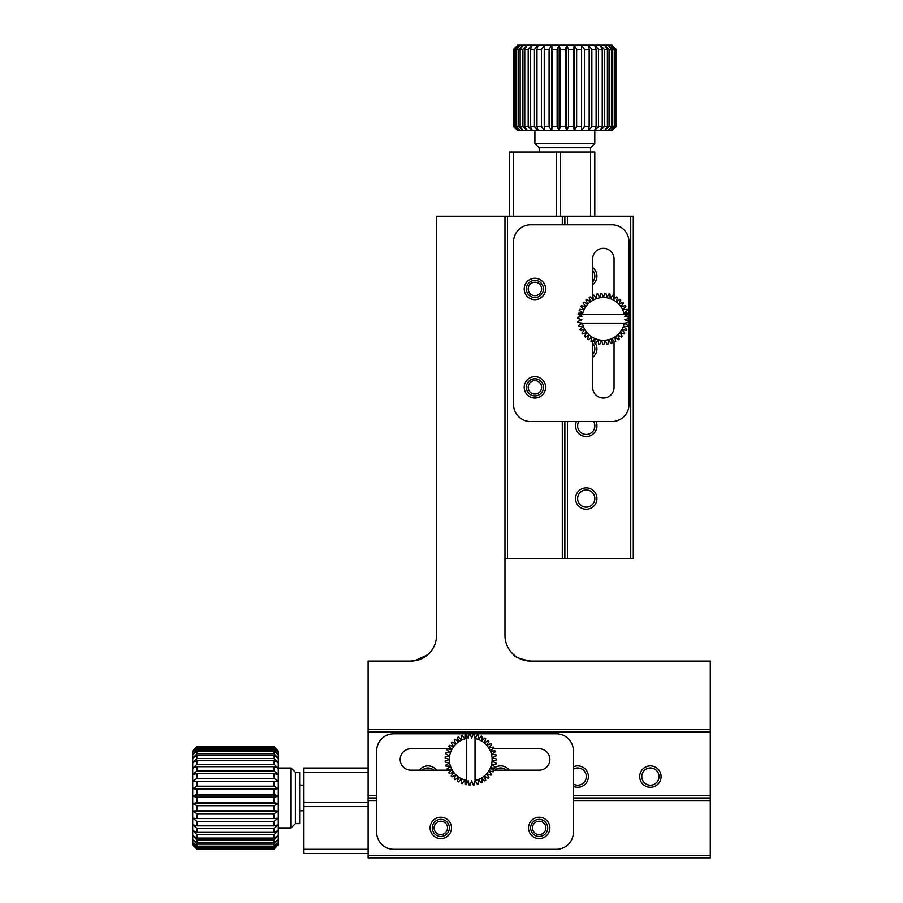 <?xml version="1.0" encoding="UTF-8"?>
<svg xmlns="http://www.w3.org/2000/svg" width="903" height="903" viewBox="0 0 903 903"><rect width="100%" height="100%" fill="white"/><g stroke="black" fill="none" stroke-linecap="round" stroke-linejoin="round"><path stroke-width="1.35" d="M562.287 224.802L562.287 216.246L504.969 216.246L504.969 635.43A25.668 25.668 0 0 0 530.637 661.086C519.789 658.987 514.089 656.808 513.525 654.551C514.067 656.797 519.767 658.976 530.637 661.086L523.684 660.127M562.287 216.246L564.849 216.246L564.849 224.802L564.849 216.246L567.411 216.246L567.411 224.802M630.723 558.438L630.723 216.246L633.285 216.246L633.285 558.438L564.849 558.438L564.849 421.554L564.849 558.438L504.969 558.438M507.531 216.246L507.531 558.438M594.795 216.246L594.795 152.088L560.571 152.088L560.571 216.246M562.287 421.554L562.287 558.438M590.517 216.246L590.517 147.81L539.181 147.81L534.903 143.532L534.903 130.698M556.293 216.246L556.293 152.088L513.525 152.088L513.525 216.246M509.247 216.246L509.247 152.088L513.525 152.088M560.571 152.088L556.293 152.088M611.907 224.802L530.637 224.802A17.112 17.112 0 0 0 513.525 241.914L513.525 404.454A17.112 17.112 0 0 0 530.637 421.554L611.907 421.554A17.112 17.112 0 0 0 629.007 404.454L629.007 241.914A17.112 17.112 0 0 0 611.907 224.802M534.903 376.641A10.689 10.689 0 0 1 544.17 392.681A10.689 10.689 0 0 1 525.648 392.681A10.689 10.689 0 0 1 534.903 376.641M534.903 278.271A10.689 10.689 0 0 1 544.17 294.31A10.689 10.689 0 0 1 525.648 294.31A10.689 10.689 0 0 1 534.903 278.271M614.04 341.052L614.04 387.342A10.689 10.689 0 0 1 603.351 398.031A10.689 10.689 0 0 1 592.65 387.342L592.65 341.052M592.65 299.277L592.65 259.014A10.689 10.689 0 0 1 603.351 248.325A10.689 10.689 0 0 1 614.04 259.014L614.04 299.277M534.903 395.898A8.556 8.556 0 0 0 542.319 383.064A8.556 8.556 0 0 0 527.499 383.064A8.556 8.556 0 0 0 534.903 395.898M534.903 297.516A8.556 8.556 0 0 0 542.319 284.682A8.556 8.556 0 0 0 527.499 284.682A8.556 8.556 0 0 0 534.903 297.516M534.903 394.047A6.705 6.705 0 0 0 540.716 383.989A6.705 6.705 0 0 0 529.102 383.989A6.705 6.705 0 0 0 534.903 394.047M534.903 295.665A6.705 6.705 0 0 0 540.716 285.608A6.705 6.705 0 0 0 529.102 285.608A6.705 6.705 0 0 0 534.903 295.665M417.852 660.127L410.865 661.086A25.668 25.668 0 0 0 436.533 635.43L436.533 216.246L504.969 216.246M514.778 655.601L513.525 654.551M410.865 661.086C415.673 660.804 415.673 660.804 410.865 661.086L368.097 661.086L368.097 729.534L710.277 729.534L710.277 661.086L530.637 661.086M414.5 660.838L427.661 654.833M423.18 657.937L417.897 660.104M376.641 800.532L368.097 800.532L368.097 857.85L710.277 857.85L710.277 797.97L573.405 797.97L710.277 797.97L710.277 795.396L573.405 795.396M368.097 800.532L368.097 797.97L376.641 797.97L368.097 797.97L368.097 795.396L376.641 795.396M368.097 855.288L710.277 855.288M368.097 768.024L303.927 768.024L303.927 802.248L368.097 802.248M573.405 800.532L710.277 800.532M368.097 772.302L303.927 772.302M368.097 806.526L303.927 806.526L303.927 849.294L368.097 849.294M368.097 853.572L303.927 853.572L303.927 849.294M303.927 802.248L303.927 806.526M376.641 750.912L376.641 832.182A17.112 17.112 0 0 0 393.753 849.294L556.293 849.294A17.112 17.112 0 0 0 573.405 832.182L573.405 750.912A17.112 17.112 0 0 0 556.293 733.812L393.753 733.812A17.112 17.112 0 0 0 376.641 750.912M528.492 827.904A10.689 10.689 0 0 1 544.532 818.649A10.689 10.689 0 0 1 544.532 837.171A10.689 10.689 0 0 1 528.492 827.904M430.11 827.904A10.689 10.689 0 0 1 446.15 818.649A10.689 10.689 0 0 1 446.15 837.171A10.689 10.689 0 0 1 430.11 827.904M492.891 748.779L539.181 748.779A10.689 10.689 0 0 1 549.882 759.468A10.689 10.689 0 0 1 539.181 770.169L492.891 770.169M451.128 770.169L410.865 770.169A10.689 10.689 0 0 1 400.176 759.468A10.689 10.689 0 0 1 410.865 748.779L451.128 748.779M547.737 827.904A8.556 8.556 0 0 0 534.903 820.5A8.556 8.556 0 0 0 534.903 835.32A8.556 8.556 0 0 0 547.737 827.904M449.367 827.904A8.556 8.556 0 0 0 436.533 820.5A8.556 8.556 0 0 0 436.533 835.32A8.556 8.556 0 0 0 449.367 827.904M545.886 827.904A6.705 6.705 0 0 0 535.84 822.102A6.705 6.705 0 0 0 535.84 833.717A6.705 6.705 0 0 0 545.886 827.904M447.504 827.904A6.705 6.705 0 0 0 437.458 822.102A6.705 6.705 0 0 0 437.458 833.717A6.705 6.705 0 0 0 447.504 827.904M517.803 130.698L574.263 130.698L574.263 45.15L611.907 45.15L616.173 49.428L611.749 45.15L615.869 49.428L610.53 45.15L614.288 49.428L612.652 49.428L608.137 45.15L611.444 49.428L609.04 49.428L604.615 45.15L607.38 49.428L604.276 49.428L600.066 45.15L602.222 49.428L598.497 49.428L594.603 45.15L596.104 49.428L591.849 49.428L588.372 45.15L589.162 49.428L584.489 49.428L581.532 45.15L581.6 49.428L576.633 49.428L574.263 45.15L573.597 49.428L568.461 49.428L566.745 45.15L565.368 49.428L560.199 49.428L559.183 45.15L557.128 49.428L552.06 49.428L551.756 45.15L549.092 49.428L544.249 49.428L544.678 45.15L541.461 49.428L536.98 49.428L538.12 45.15L534.429 49.428L530.422 49.428L532.262 45.15L528.199 49.428L524.767 49.428L527.239 45.15L522.905 49.428L520.139 49.428L523.187 45.15L518.706 49.428L516.674 49.428L520.218 45.15L518.412 45.15L513.547 49.428L517.803 45.15L513.547 49.428L513.547 126.42L517.803 130.698L513.547 126.42L518.412 130.698L514.462 126.42L514.462 49.428L517.803 45.15M574.263 45.15L520.218 45.15L515.692 49.428L514.462 49.428M513.965 49.428L513.965 126.42M515.692 49.428L515.692 126.42L514.462 126.42M518.706 49.428L518.706 126.42L516.674 126.42L516.674 49.428M522.905 49.428L522.905 126.42L520.139 126.42L520.139 49.428M528.199 49.428L528.199 126.42L524.767 126.42L524.767 49.428M534.429 49.428L534.429 126.42L530.422 126.42L530.422 49.428M541.461 49.428L541.461 126.42L536.98 126.42L536.98 49.428M549.092 49.428L549.092 126.42L544.249 126.42L544.249 49.428M557.128 49.428L557.128 126.42L552.06 126.42L552.06 49.428M565.368 49.428L565.368 126.42L560.199 126.42L560.199 49.428M573.597 49.428L573.597 126.42L568.461 126.42L568.461 49.428M581.6 49.428L581.6 126.42L576.633 126.42L576.633 49.428M589.162 49.428L589.162 126.42L584.489 126.42L584.489 49.428M596.104 49.428L596.104 126.42L591.849 126.42L591.849 49.428M602.222 49.428L602.222 126.42L598.497 126.42L598.497 49.428M607.38 49.428L607.38 126.42L604.276 126.42L604.276 49.428M611.444 49.428L611.444 126.42L609.04 126.42L609.04 49.428M614.288 49.428L614.288 126.42L612.652 126.42L612.652 49.428M615.869 49.428L615.869 126.42L615.033 126.42L615.033 49.428M573.597 126.42L574.263 130.698L611.907 130.698L616.173 126.42L616.117 49.428M515.692 126.42L520.218 130.698L516.674 126.42M518.706 126.42L523.187 130.698L520.139 126.42M522.905 126.42L527.239 130.698L524.767 126.42M528.199 126.42L532.262 130.698L530.422 126.42M534.429 126.42L538.12 130.698L536.98 126.42M541.461 126.42L544.678 130.698L544.249 126.42M549.092 126.42L551.756 130.698L552.06 126.42M557.128 126.42L559.183 130.698L560.199 126.42M565.368 126.42L566.745 130.698L568.461 126.42M574.263 130.698L576.633 126.42M581.6 126.42L581.532 130.698L584.489 126.42M589.162 126.42L588.372 130.698L591.849 126.42M596.104 126.42L594.603 130.698L598.497 126.42M602.222 126.42L600.066 130.698L604.276 126.42M607.38 126.42L604.615 130.698L609.04 126.42M611.444 126.42L608.137 130.698L612.652 126.42M614.288 126.42L610.53 130.698L615.033 126.42M615.869 126.42L611.749 130.698L616.117 126.42M590.517 147.81L594.795 143.532L534.903 143.532M594.795 143.532L594.795 130.698M566.745 130.698L566.745 45.15M559.183 130.698L559.183 45.15M551.756 130.698L551.756 45.15M197.001 746.95L273.993 746.95L278.271 751.07L273.993 746.634L197.001 746.634L192.723 750.912L197.001 746.95L192.723 752.278L197.001 748.519L197.001 750.156L192.723 754.682L197.001 751.375L197.001 753.779L192.723 758.204L197.001 755.427L197.001 758.543L192.723 762.753L197.001 760.586L197.001 764.322L192.723 768.205L197.001 766.715L197.001 770.97L192.723 774.447L197.001 773.657L197.001 778.33L192.723 781.287L197.001 781.219L197.001 786.186L192.723 788.556L197.001 789.222L197.001 794.358L192.723 796.074L197.001 797.451L197.001 802.609L192.723 803.636L197.001 805.69L197.001 810.759L192.723 811.052L197.001 813.727L197.001 818.558L192.723 818.141L197.001 821.358L197.001 825.839L192.723 824.699L197.001 828.39L197.001 832.385L192.723 830.557L197.001 834.62L197.001 838.052L192.723 835.58L197.001 839.914L197.001 842.68L192.723 839.632L197.001 844.113L197.001 846.145L192.723 842.601L197.001 847.127L197.001 848.357L192.723 844.407L197.001 849.271L192.723 845.016L197.001 849.271L273.993 849.271L278.271 844.407L273.993 848.357L197.001 848.357M197.001 746.634L192.723 751.07L192.723 845.016M273.993 746.634L197.001 746.702M273.993 746.95L273.993 747.786L197.001 747.786M197.001 748.519L273.993 748.519L273.993 750.156L197.001 750.156M197.001 751.375L273.993 751.375L273.993 753.779L197.001 753.779M197.001 755.427L273.993 755.427L273.993 758.543L197.001 758.543M197.001 760.586L273.993 760.586L273.993 764.322L197.001 764.322M197.001 766.715L273.993 766.715L273.993 770.97L197.001 770.97M197.001 773.657L273.993 773.657L273.993 778.33L197.001 778.33M197.001 781.219L273.993 781.219L273.993 786.186L197.001 786.186M197.001 789.222L273.993 789.222L273.993 794.358L197.001 794.358M197.001 797.451L273.993 797.451L273.993 802.609L197.001 802.609M197.001 805.69L273.993 805.69L273.993 810.759L197.001 810.759M197.001 813.727L273.993 813.727L273.993 818.558L197.001 818.558M197.001 821.358L273.993 821.358L273.993 825.839L197.001 825.839M197.001 828.39L273.993 828.39L273.993 832.385L197.001 832.385M197.001 834.62L273.993 834.62L273.993 838.052L197.001 838.052M197.001 839.914L273.993 839.914L273.993 842.68L197.001 842.68M197.001 844.113L273.993 844.113L273.993 846.145L197.001 846.145M197.001 847.127L273.993 847.127L273.993 848.357M197.001 848.854L273.993 848.854M273.993 748.519L278.271 752.278L278.271 751.07L273.993 746.702M273.993 751.375L278.271 754.682L278.271 752.278L273.993 747.786M273.993 755.427L278.271 758.204L278.271 754.682L273.993 750.156M273.993 760.586L278.271 762.753L278.271 758.204L273.993 753.779M273.993 766.715L278.271 768.205L278.271 762.753L273.993 758.543M273.993 773.657L278.271 774.447L278.271 768.205L273.993 764.322M273.993 781.219L278.271 781.287L278.271 774.447L273.993 770.97M273.993 789.222L278.271 788.556L278.271 781.287L273.993 778.33M273.993 797.451L278.271 796.074L278.271 788.556L273.993 786.186M273.993 805.69L278.271 803.636L278.271 796.074L273.993 794.358M273.993 813.727L278.271 811.052L278.271 803.636L273.993 802.609M273.993 821.358L278.271 818.141L278.271 811.052L273.993 810.759M273.993 828.39L278.271 824.699L278.271 818.141L273.993 818.558M273.993 834.62L278.271 830.557L278.271 824.699L273.993 825.839M273.993 839.914L278.271 835.58L278.271 830.557L273.993 832.385M273.993 844.113L278.271 839.632L278.271 835.58L273.993 838.052M273.993 847.127L278.271 842.601L278.271 839.632L273.993 842.68M278.271 845.016L278.271 842.601L273.993 846.145M303.927 785.136L299.649 785.136M295.371 823.626L299.649 823.626L299.649 772.302L295.371 772.302L295.371 823.626L291.093 827.904L278.271 827.904M295.371 772.302L291.093 768.024L291.093 827.904M291.093 768.024L278.271 768.024M278.271 811.052L192.723 811.052M278.271 803.636L192.723 803.636M278.271 796.074L192.723 796.074M278.271 788.556L192.723 788.556M445.71 753.836A25.668 25.668 0 0 1 445.958 752.82L450.462 752.696A21.39 21.39 0 0 1 451.816 749.535L447.346 748.926A25.668 25.668 0 0 0 446.94 749.896L450.462 752.696A21.39 21.39 0 0 0 449.638 756.037L445.213 756.883A25.668 25.668 0 0 0 445.134 757.933L449.367 759.468A21.39 21.39 0 0 1 449.638 756.037L445.71 753.836M448.78 746.205A25.668 25.668 0 0 1 449.344 745.314L453.656 746.623A21.39 21.39 0 0 1 455.936 744.049L451.895 742.063A25.668 25.668 0 0 0 451.195 742.853L453.656 746.623A21.39 21.39 0 0 0 451.816 749.535L448.78 746.205M454.107 739.929A25.668 25.668 0 0 1 454.931 739.264L458.6 741.871A21.39 21.39 0 0 1 461.58 740.144L458.374 736.983A25.668 25.668 0 0 0 457.46 737.514L458.6 741.871A21.39 21.39 0 0 0 455.936 744.049L454.107 739.929M466.467 734.895L466.129 734.229A25.668 25.668 0 0 0 465.101 734.432L464.797 738.925A21.39 21.39 0 0 0 461.58 740.144L461.162 735.663A25.668 25.668 0 0 1 462.144 735.29L464.797 738.925A21.39 21.39 0 0 1 466.467 738.519L466.467 784.052L468.172 780.7L469.188 785.091A25.668 25.668 0 0 0 470.237 785.125L471.614 780.835L473.319 785A25.668 25.668 0 0 0 474.368 784.876L475.023 780.429L475.023 738.519A21.39 21.39 0 0 1 478.33 739.478L478.398 734.974A25.668 25.668 0 0 0 477.382 734.681L475.023 738.519L474.368 734.06A25.668 25.668 0 0 0 473.319 733.936L471.614 738.101L470.237 733.812A25.668 25.668 0 0 0 469.188 733.857L468.172 738.236L466.467 734.895L466.467 738.519M466.467 784.052L466.129 784.718A25.668 25.668 0 0 1 465.101 784.504L464.797 780.011A21.39 21.39 0 0 1 461.58 778.792L461.162 783.273A25.668 25.668 0 0 0 462.144 783.646L464.797 780.011A21.39 21.39 0 0 0 466.467 780.429M458.374 781.953A25.668 25.668 0 0 1 457.46 781.434L458.6 777.077A21.39 21.39 0 0 1 455.936 774.898L454.107 779.018A25.668 25.668 0 0 0 454.931 779.684L458.6 777.077A21.39 21.39 0 0 0 461.58 778.792L458.374 781.953M451.895 776.885A25.668 25.668 0 0 1 451.195 776.095L453.656 772.313A21.39 21.39 0 0 1 451.816 769.412L448.78 772.742A25.668 25.668 0 0 0 449.344 773.634L453.656 772.313A21.39 21.39 0 0 0 455.936 774.898L451.895 776.885M447.346 770.011A25.668 25.668 0 0 1 446.94 769.04L450.462 766.241A21.39 21.39 0 0 1 449.638 762.9L445.71 765.101A25.668 25.668 0 0 0 445.958 766.128L450.462 766.241A21.39 21.39 0 0 0 451.816 769.412L447.346 770.011M445.213 762.064A25.668 25.668 0 0 1 445.134 761.015L449.367 759.468A21.39 21.39 0 0 0 449.638 762.9L445.213 762.064M494.923 750.845A25.668 25.668 0 0 1 495.25 751.849L491.514 754.355A21.39 21.39 0 0 1 492.067 757.752L496.165 755.879A25.668 25.668 0 0 0 495.995 754.84L491.514 754.355A21.39 21.39 0 0 0 490.419 751.093L493.715 748.011A25.668 25.668 0 0 0 493.219 747.086L488.828 748.045L491.582 744.478A25.668 25.668 0 0 0 490.95 743.632L486.751 745.291L488.907 741.329A25.668 25.668 0 0 0 488.139 740.595L484.279 742.909L485.758 738.654A25.668 25.668 0 0 0 484.888 738.056L481.446 740.945L482.225 736.509A25.668 25.668 0 0 0 481.276 736.058L478.33 739.478A21.39 21.39 0 0 1 490.419 751.093L494.923 750.845M485.758 780.294A25.668 25.668 0 0 1 484.888 780.892L481.446 777.991A21.39 21.39 0 0 1 478.33 779.47L481.276 782.878A25.668 25.668 0 0 0 482.225 782.427L481.446 777.991A21.39 21.39 0 0 0 484.279 776.038L488.139 778.341A25.668 25.668 0 0 0 488.907 777.607L486.751 773.657L490.95 775.305A25.668 25.668 0 0 0 491.582 774.469L488.828 770.902L493.219 771.862A25.668 25.668 0 0 0 493.715 770.925L490.419 767.855L494.923 768.092A25.668 25.668 0 0 0 495.25 767.098L491.514 764.593L495.995 764.107A25.668 25.668 0 0 0 496.165 763.069L492.067 761.195L496.402 759.999A25.668 25.668 0 0 0 496.402 758.949L492.067 757.752A21.39 21.39 0 0 1 484.279 776.038L485.758 780.294M478.398 783.973A25.668 25.668 0 0 1 477.382 784.267L475.023 780.429A21.39 21.39 0 0 0 478.33 779.47L478.398 783.973M659.009 776.58A8.612 8.612 0 0 0 646.096 769.119A8.612 8.612 0 0 0 646.096 784.041A8.612 8.612 0 0 0 659.009 776.58M573.405 784.052A8.612 8.612 0 0 0 586.295 776.58A8.612 8.612 0 0 0 573.405 769.108M506.436 770.169A8.612 8.612 0 0 0 494.946 770.169M433.722 770.169A8.612 8.612 0 0 0 422.232 770.169M661.086 776.58A10.689 10.689 0 0 0 645.047 767.324A10.689 10.689 0 0 0 645.047 785.836A10.689 10.689 0 0 0 661.086 776.58M573.405 786.378A10.689 10.689 0 0 0 588.372 776.58A10.689 10.689 0 0 0 573.405 766.782M509.247 770.169A10.689 10.689 0 0 0 495.149 767.437M494.234 768.058A10.689 10.689 0 0 0 492.462 769.751M436.533 770.169A10.689 10.689 0 0 0 419.421 770.169M710.277 729.534L710.277 795.396M710.277 732.096L368.097 732.096L368.097 795.396M368.097 729.534L368.097 732.096M608.972 293.859A25.668 25.668 0 0 1 609.999 294.118L610.123 298.611A21.39 21.39 0 0 1 613.284 299.965L613.893 295.507A25.668 25.668 0 0 0 612.923 295.089L610.123 298.611A21.39 21.39 0 0 0 606.782 297.787L605.936 293.373A25.668 25.668 0 0 0 604.886 293.283L603.351 297.516A21.39 21.39 0 0 1 606.782 297.787L608.972 293.859M616.614 296.929A25.668 25.668 0 0 1 617.505 297.493L616.196 301.805A21.39 21.39 0 0 1 618.769 304.085L620.756 300.044A25.668 25.668 0 0 0 619.966 299.344L616.196 301.805A21.39 21.39 0 0 0 613.284 299.965L616.614 296.929M622.889 302.268A25.668 25.668 0 0 1 623.555 303.081L620.948 306.749A21.39 21.39 0 0 1 622.664 309.729L625.835 306.523A25.668 25.668 0 0 0 625.305 305.62L620.948 306.749A21.39 21.39 0 0 0 618.769 304.085L622.889 302.268M627.924 314.628L628.59 314.289A25.668 25.668 0 0 0 628.386 313.251L623.894 312.946A21.39 21.39 0 0 0 622.664 309.729L627.156 309.311A25.668 25.668 0 0 1 627.529 310.293L623.894 312.946A21.39 21.39 0 0 1 624.3 314.628L578.767 314.628L582.119 316.321L577.728 317.348A25.668 25.668 0 0 0 577.683 318.398L581.972 319.764L577.807 321.468A25.668 25.668 0 0 0 577.943 322.518L582.39 323.184L624.3 323.184L628.759 322.518A25.668 25.668 0 0 0 628.883 321.468L624.718 319.764L629.007 318.398A25.668 25.668 0 0 0 628.962 317.348L624.583 316.321L627.924 314.628L624.3 314.628M578.767 314.628L578.101 314.289A25.668 25.668 0 0 1 578.315 313.251L582.807 312.946A21.39 21.39 0 0 1 584.027 309.729L579.545 309.311A25.668 25.668 0 0 0 579.173 310.293L582.807 312.946A21.39 21.39 0 0 0 582.39 314.628M580.866 306.523A25.668 25.668 0 0 1 581.385 305.62L585.742 306.749A21.39 21.39 0 0 1 587.921 304.085L583.801 302.268A25.668 25.668 0 0 0 583.135 303.081L585.742 306.749A21.39 21.39 0 0 0 584.027 309.729L580.866 306.523M585.934 300.044A25.668 25.668 0 0 1 586.724 299.344L590.494 301.805A21.39 21.39 0 0 1 593.406 299.965L590.077 296.929A25.668 25.668 0 0 0 589.185 297.493L590.494 301.805A21.39 21.39 0 0 0 587.921 304.085L585.934 300.044M592.808 295.507A25.668 25.668 0 0 1 593.779 295.089L596.578 298.611A21.39 21.39 0 0 1 599.919 297.787L597.718 293.859A25.668 25.668 0 0 0 596.691 294.118L596.578 298.611A21.39 21.39 0 0 0 593.406 299.965L592.808 295.507M600.755 293.373A25.668 25.668 0 0 1 601.804 293.283L603.351 297.516A21.39 21.39 0 0 0 599.919 297.787L600.755 293.373M611.974 343.072A25.668 25.668 0 0 1 610.97 343.411L608.464 339.663A21.39 21.39 0 0 1 605.066 340.217L606.94 344.314A25.668 25.668 0 0 0 607.979 344.145L608.464 339.663A21.39 21.39 0 0 0 611.726 338.58L614.808 341.865A25.668 25.668 0 0 0 615.733 341.379L614.774 336.977L618.341 339.731A25.668 25.668 0 0 0 619.187 339.099L617.528 334.911L621.49 337.056A25.668 25.668 0 0 0 622.212 336.3L619.909 332.428L624.165 333.907A25.668 25.668 0 0 0 624.763 333.049L621.874 329.595L626.298 330.374A25.668 25.668 0 0 0 626.75 329.426L623.341 326.491L627.845 326.547A25.668 25.668 0 0 0 628.138 325.531L624.3 323.184A21.39 21.39 0 0 1 611.726 338.58L611.974 343.072M582.525 333.907A25.668 25.668 0 0 1 581.927 333.049L584.828 329.595A21.39 21.39 0 0 1 583.349 326.491L579.94 329.426A25.668 25.668 0 0 0 580.392 330.374L584.828 329.595A21.39 21.39 0 0 0 586.781 332.428L584.478 336.3A25.668 25.668 0 0 0 585.2 337.056L589.162 334.911L587.514 339.099A25.668 25.668 0 0 0 588.35 339.731L591.916 336.977L590.957 341.379A25.668 25.668 0 0 0 591.894 341.865L594.964 338.58L594.727 343.072A25.668 25.668 0 0 0 595.72 343.411L598.226 339.663L598.712 344.145A25.668 25.668 0 0 0 599.75 344.314L601.624 340.217L602.82 344.562A25.668 25.668 0 0 0 603.87 344.562L605.066 340.217A21.39 21.39 0 0 1 586.781 332.428L582.525 333.907M578.846 326.547A25.668 25.668 0 0 1 578.552 325.531L582.39 323.184A21.39 21.39 0 0 0 583.349 326.491L578.846 326.547M586.239 507.159A8.612 8.612 0 0 0 593.689 494.246A8.612 8.612 0 0 0 578.778 494.246A8.612 8.612 0 0 0 586.239 507.159M578.767 421.554A8.612 8.612 0 0 0 586.239 434.445A8.612 8.612 0 0 0 593.711 421.554M592.65 354.586A8.612 8.612 0 0 0 592.65 343.106M592.65 281.871A8.612 8.612 0 0 0 592.65 270.381M586.239 509.247A10.689 10.689 0 0 0 595.495 493.207A10.689 10.689 0 0 0 576.972 493.207A10.689 10.689 0 0 0 586.239 509.247M576.441 421.554A10.689 10.689 0 0 0 586.239 436.533A10.689 10.689 0 0 0 596.036 421.554M592.65 357.396A10.689 10.689 0 0 0 595.382 343.298M594.761 342.384A10.689 10.689 0 0 0 593.057 340.612M592.65 284.682A10.689 10.689 0 0 0 592.65 267.57M567.411 558.438L567.411 421.554M630.723 216.246L567.411 216.246M616.173 126.42L616.173 49.428M539.181 152.088L539.181 147.81M303.927 810.804L299.649 810.804"/></g></svg>
